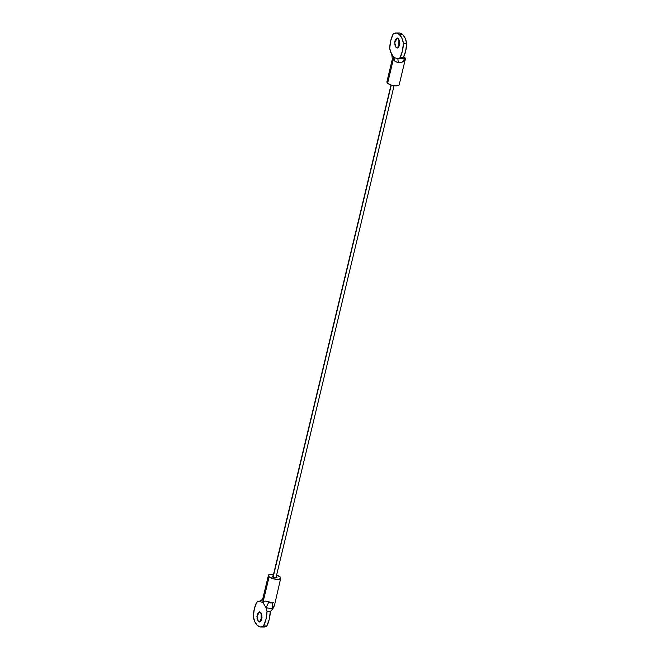 <?xml version="1.0" encoding="UTF-8"?>
<svg xmlns="http://www.w3.org/2000/svg" width="660" height="660" viewBox="0 0 660 660"><rect width="100%" height="100%" fill="white"/><g stroke="black" fill="none" stroke-linecap="round" stroke-linejoin="round"><path stroke-width="0.99" d="M398.912 39.163L398.854 46.975M398.285 47.66L396.157 47.644L394.688 42.661L397.295 37.999L398.359 38.461L396.388 38.313L394.927 40.945L394.828 44.806L396.157 47.644L398.12 47.8L399.58 45.169L399.679 41.308L398.359 38.461L399.82 43.453L397.213 48.106L396.157 47.644L398.285 47.66M405.083 60.192L402.08 62.197L398.31 62.782L394.927 61.207L393.814 57.403L387.61 83.226A6.319 2.252 13.5 0 0 393.855 85.726A6.319 2.252 13.5 0 0 399.052 85.041M387.148 81.37L387.61 83.226L393.814 57.403L391.76 54.689L389.705 48.361L390.769 40.557L393.187 33.998L396.313 33.017L399.325 34.444L401.816 38.016L403.425 43.181L406.684 43.205A15.799 8.044 -89.6 0 0 402.584 34.477L399.325 34.444A15.799 8.044 90.4 0 1 403.425 43.181L402.402 51.125L400.01 57.725L403.276 57.75A22.11 11.253 -89.6 0 0 406.7 43.337L403.433 43.312A22.11 11.253 90.4 0 1 400.01 57.725L397.848 58.765L404.869 58.616L403.293 57.824L399.952 57.8A15.551 7.92 90.4 0 1 397.848 58.765L393.814 57.403L390.687 52.255A15.551 7.92 90.4 0 1 389.713 48.485L389.705 48.361A22.11 11.253 90.4 0 1 393.187 33.998L393.245 33.932A15.799 8.044 90.4 0 1 396 33A15.799 8.044 90.4 0 1 399.325 34.444L402.584 34.477A15.799 8.044 -89.6 0 0 399.267 33.025L396 33M387.04 81.493A6.319 2.252 13.5 0 0 387.61 83.226L391.256 85.107L395.959 85.907L398.945 85.165L399.234 84.587M399.58 33.041L402.584 34.477L405.075 38.041L406.684 43.205L405.661 51.15L403.243 57.791L405.842 58.781L404.687 57.486C406.164 58.864 406.222 59.243 404.869 58.616L405.817 58.864L405.058 60.291L402.08 62.197L404.869 58.616L402.08 62.197L398.31 62.782L397.848 58.765L404.869 58.616M394.894 61.149L398.31 62.782L397.848 58.765L393.814 57.403L392.353 59.087L386.909 81.79M393.814 57.403L392.353 59.095L391.76 54.689M400.01 57.725L403.293 57.824L400.01 57.725M403.425 43.181L406.7 43.337L403.425 43.181M391.248 85.099L273.116 577.162L391.248 85.099M276.606 576.807L276.251 576.543L276.606 576.807C278.619 577.987 273.091 577.945 272.522 576.774L275.657 577.78L276.779 577.5L276.606 576.807L276.391 577.706L276.606 576.807L276.862 577.385M258.382 621.514L260.345 621.662L261.805 619.03L261.904 615.169L260.584 612.332L262.045 617.314L259.446 621.976L258.382 621.514L256.921 616.522L259.52 611.861L260.584 612.332L258.621 612.175L257.161 614.807L257.062 618.667L258.382 621.514M263.868 597.234L262.969 598.018L262.927 602.572L269.123 576.749A6.319 2.252 -166.5 0 1 268.554 575.017A6.319 2.252 -166.5 0 1 273.537 574.299L268.661 574.893L269.123 576.749L262.927 602.572L266.054 607.72A15.551 7.92 90.4 0 1 267.028 611.49L270.361 611.515L272.745 608.941L266.054 607.72L267.036 611.614A22.11 11.253 90.4 0 1 263.546 625.977L266.813 626.002A22.11 11.253 -89.6 0 0 270.295 611.638L267.036 611.614L265.963 619.418L263.488 626.043A15.799 8.044 90.4 0 1 260.733 626.975A15.799 8.044 90.4 0 1 257.416 625.523A15.799 8.044 90.4 0 1 253.316 616.795L253.3 616.663A22.11 11.253 90.4 0 1 256.724 602.25L256.781 602.176A15.551 7.92 90.4 0 1 258.893 601.211L262.927 602.572L265.337 601.029L268.9 601.813L270.476 602.869L273.801 602.654M276.367 574.959A6.319 2.252 -166.5 0 1 280.005 576.832L280.467 578.688L277.472 579.431L272.778 578.63L269.123 576.749A6.319 2.252 -166.5 0 0 275.377 579.249A6.319 2.252 -166.5 0 0 280.574 578.564A6.319 2.252 -166.5 0 0 280.005 576.832L276.358 574.951M260.741 626.975L264 627A15.799 8.044 -89.6 0 0 266.755 626.068L263.488 626.043L260.42 626.959L257.416 625.523L254.925 621.959L253.3 616.663L254.339 608.85L256.724 602.25L258.893 601.211L262.927 602.572L262.969 598.018L268.422 575.314M273.471 575.801L272.349 576.081L272.522 576.774L272.258 576.238L273.174 575.809M265.295 601.037L268.9 601.813L266.062 607.728L262.927 602.572M274.634 605.269L272.745 608.941L270.295 611.572L269.23 619.443L266.813 626.002L263.686 626.983M261.146 613.024L261.088 620.837M262.969 598.018C262.226 599.8 260.931 600.856 259.083 601.186L258.893 601.211M268.9 601.813L272.209 603.141L272.745 608.941L266.054 607.72L268.9 601.813M280.706 578.267L274.684 604.461L272.745 608.941L272.209 603.141M267.028 611.49L270.361 611.515L267.028 611.49M263.546 625.977L266.813 626.002L263.546 625.977M399.193 84.744L405.067 60.258M394.07 85.767L275.954 577.772M391 85.025L272.885 577.038"/></g></svg>
